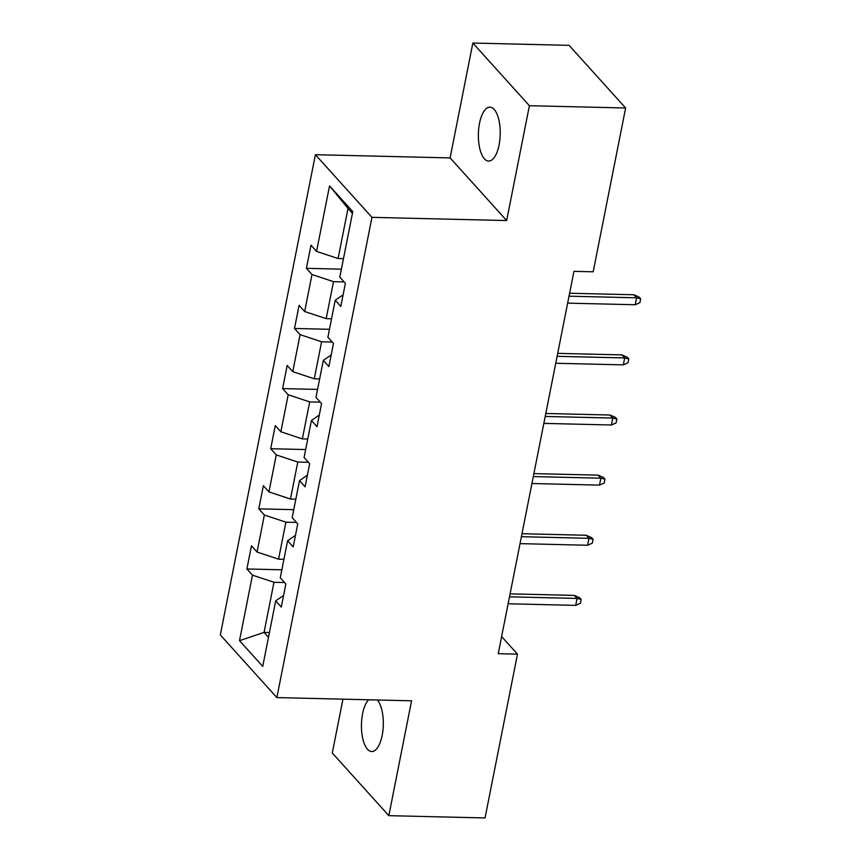 <?xml version="1.0" encoding="UTF-8"?>
<svg xmlns="http://www.w3.org/2000/svg" width="861" height="861" viewBox="0 0 861 861"><rect width="100%" height="100%" fill="white"/><g stroke="black" fill="none" stroke-linecap="round" stroke-linejoin="round"><path stroke-width="1.29" d="M368.626 699.778A26.949 10.913 -88.6 0 0 362.599 713.747A26.949 10.913 -88.6 0 0 371.737 751.524A26.949 10.913 -88.6 0 0 382.166 735.423A26.949 10.913 -88.6 0 0 377.322 699.982M499.079 144.96A26.949 10.913 -88.6 0 0 489.941 107.173A26.949 10.913 -88.6 0 0 479.523 123.284A26.949 10.913 -88.6 0 0 488.661 161.061A26.949 10.913 -88.6 0 0 499.079 144.96M342.947 699.164L332.281 752.998L388.828 815.658L485.044 817.95L517.483 654.145L501.629 636.58M315.406 154.689L220.319 634.934L276.865 697.582L371.952 217.349L315.406 154.689L450.109 157.907L506.655 220.556L529.397 105.709L472.85 43.05L450.109 157.907M472.85 43.05L569.078 45.342L625.624 108.002L529.397 105.709M283.581 595.446L275.692 600.881L281.278 607.07L285.852 583.941L280.277 577.763L287.606 540.762L293.181 546.939L297.755 523.811L292.18 517.633L299.51 480.632L305.085 486.809L309.669 463.692L304.084 457.503L311.413 420.512L316.988 426.69L321.573 403.561L315.987 397.384L323.316 360.382L328.891 366.56L333.476 343.431L327.901 337.254L335.22 300.252L340.805 306.441L345.379 283.312L339.804 277.134L352.773 211.612L329.548 185.868L348.005 208.427L338.082 258.526L343.464 258.655M275.692 600.881L262.723 666.403L239.498 640.67L252.467 575.148L246.892 568.97L281.848 569.799M329.548 185.868L316.568 251.39L310.993 245.213L306.419 268.331L311.994 274.519L304.665 311.521L299.09 305.332L294.505 328.461L300.091 334.638L292.762 371.64L287.187 365.462L282.602 388.591L288.187 394.768L280.858 431.77L275.283 425.592L270.698 448.71L276.273 454.899L268.955 491.889L263.369 485.712L258.795 508.84L264.37 515.018L257.052 552.019L251.466 545.842L246.892 568.97M625.624 108.002L593.186 271.807L573.943 271.344L498.239 653.682L517.483 654.145M283.936 559.295L278.555 559.166L285.884 522.164L296.496 522.412M295.484 535.327L287.606 540.762M257.052 552.019L278.555 559.166M264.37 515.018L285.884 522.164M295.84 499.165L290.458 499.036L297.788 462.034L308.399 462.292M307.388 475.197L299.51 480.632M268.955 491.889L290.458 499.036M276.273 454.899L297.788 462.034M307.743 439.035L302.362 438.906L309.691 401.904L320.303 402.162M319.291 415.067L311.413 420.512M280.858 431.77L302.362 438.906M288.187 394.768L309.691 401.904M319.646 378.915L314.265 378.786L321.594 341.785L332.206 342.032M331.194 354.947L323.316 360.382M292.762 371.64L314.265 378.786M300.091 334.638L321.594 341.785M331.55 318.785L326.179 318.656L333.498 281.655L344.12 281.913M343.098 294.817L335.22 300.252M304.665 311.521L326.179 318.656M311.994 274.519L333.498 281.655M316.568 251.39L338.082 258.526M388.828 815.658L411.569 700.8L276.865 697.582M506.655 220.556L371.952 217.349M352.429 213.334L348.005 208.427M269.428 632.523L264.058 632.394L268.481 637.301M284.593 582.542L273.97 582.284L264.058 632.394L239.498 640.67M252.467 575.148L273.97 582.284M306.419 268.331L341.376 269.17M294.505 328.461L329.472 329.3M282.602 388.591L317.569 389.42M270.698 448.71L305.666 449.55M258.795 508.84L293.762 509.669M569.024 296.195L636.591 297.809L633.847 294.763L639.153 297.099L640.681 298.799L636.591 297.809L635.224 304.751L567.647 303.137M633.847 294.763L569.605 293.235M640.681 298.799L639.917 302.652L635.224 304.751M557.121 356.325L624.688 357.939L621.943 354.893L627.249 357.229L628.778 358.919L624.688 357.939L623.321 364.87L555.743 363.267M621.943 354.893L557.702 353.354M628.778 358.919L628.013 362.772L623.321 364.87M545.207 416.455L612.784 418.059L610.04 415.013L615.346 417.359L616.874 419.049L612.784 418.059L611.407 425L543.84 423.386M610.04 415.013L545.799 413.484M616.874 419.049L616.11 422.902L611.407 425M533.303 476.574L600.881 478.189L598.126 475.143L603.443 477.478L604.971 479.168L600.881 478.189L599.504 485.13L531.937 483.516M598.126 475.143L533.895 473.604M604.971 479.168L604.207 483.032L599.504 485.13M521.4 536.704L588.978 538.319L586.223 535.262L591.529 537.608L593.057 539.298L588.978 538.319L587.6 545.25L520.022 543.635M586.223 535.262L521.992 533.734M593.057 539.298L592.303 543.151L587.6 545.25M509.497 596.834L577.074 598.438L574.319 595.392L579.625 597.728L581.153 599.428L577.074 598.438L575.697 605.38L508.119 603.765M574.319 595.392L510.078 593.864M581.153 599.428L580.389 603.281L575.697 605.38"/></g></svg>
